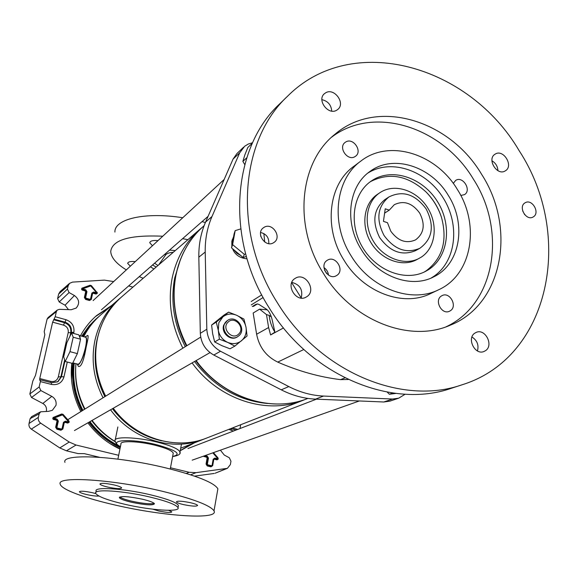 <?xml version="1.0" encoding="UTF-8"?>
<svg xmlns="http://www.w3.org/2000/svg" width="578" height="578" viewBox="0 0 578 578"><rect width="100%" height="100%" fill="white"/><g stroke="black" fill="none" stroke-linecap="round" stroke-linejoin="round"><path stroke-width="0.87" d="M71.802 363.23C69.931 379.992 72.944 396.111 80.848 411.587M87.885 422.836C96.519 434.374 107.205 443.116 119.942 449.07M180.213 450.761L194.41 442.849M180.249 450.602L191.614 443.94M59.787 447.928L69.223 442.047L76.05 445.024L66.434 450.811L59.787 447.928L31.306 429.122C29.391 427.698 28.633 425.827 29.03 423.493L38.358 417.359L39.16 413.826L40.655 411.789L48.436 411.363L52.367 410.301L55.994 405.322C56.601 401.435 55.199 398.452 51.803 396.364L40.857 390.562L31.501 397.491L29.854 393.972L32.823 381.061L35.525 375.303L44.86 334.676L44.21 331.627L47.085 319.143L48.097 317.553M46.319 411.363L46.392 411.088C46.912 407.779 45.727 405.236 42.83 403.473L31.501 397.491M170.488 467.783L189.165 472.284L196.029 472.652L227.392 468.339L230.369 464.604L230.962 461.215L229.314 457.754L224.257 455.038L220.399 450.168M215.334 473.158L226.424 468.585M194.533 476.12L214.221 473.461M76.05 445.024L118.678 455.298M66.434 450.811L77.987 453.571L84.316 453.643L99.51 457.277M68.182 285.756L58.638 294.029L57.605 298.566L67.431 289.058L68.182 285.756L69.577 283.336L72.532 282.107L104.365 280.12L113.693 281.58M128.677 285.908L132.918 287.129M111.612 305.524L96.584 315.574C90.045 321.281 84.655 328.044 80.414 335.847M67.431 289.058L69.085 292.562L59.209 301.976L57.605 298.566M75.985 308.204L76.195 308.038C79.937 303.529 79.345 299.353 74.418 295.524L69.085 292.562M76.195 308.038L71.231 309.729L59.346 309.338L57.287 310.046L56.362 311.585L47.085 319.143M29.854 393.972L39.167 386.942L40.388 381.596L40.46 379.89L39.672 380.245L39.752 378.547L50.871 381.401C54.643 381.986 57.121 380.497 58.299 376.95L68.211 332.639C68.645 328.99 67.091 326.491 63.551 325.154L52.634 322.17L55.192 316.737L56.362 311.585M39.167 386.942L40.857 390.562M38.358 417.359C37.953 419.751 38.74 421.687 40.706 423.154L31.306 429.122M69.223 442.047L40.706 423.154M240.679 424.736L240.022 428.529M52.634 322.17L39.752 378.547M29.03 423.493L30.135 418.645L31.754 416.579M74.418 295.524L65.061 305.206L59.209 301.976M65.061 305.206L68.493 309.635M58.638 294.029L60.163 291.543M109.336 307.482L95.493 316.542M107.804 487.081C116.164 488.8 120.78 489.075 121.669 487.904C121.134 487.03 118.526 486.026 113.852 484.891C105.463 483.165 100.825 482.883 99.929 484.046C100.464 484.935 103.086 485.946 107.804 487.081M95.803 493.598L92.335 492.687C84.569 491.098 80.248 490.801 79.381 491.784C79.865 492.593 82.401 493.547 86.982 494.631C92.292 495.78 96.273 496.256 98.925 496.047M183.443 504.587C192.012 506.328 196.737 506.595 197.611 505.396C197.069 504.616 194.735 503.727 190.61 502.737C182.005 500.996 177.265 500.714 176.384 501.906C176.926 502.701 179.274 503.59 183.443 504.587M152.852 509.189L158.69 510.981C166.608 512.585 171.001 512.874 171.854 511.855L168.689 510.309M95.876 492.398L96.143 491.127C93.708 486.575 123.562 488.403 150.056 494.696C166.977 498.785 176.442 502.354 178.436 505.41L178.212 506.603M149.615 496.964C123.1 490.679 93.246 488.815 95.688 493.323C97.733 496.538 107.508 500.208 125.021 504.334C150.894 510.367 180.741 512.383 178.024 507.614C176.023 504.594 166.551 501.039 149.615 496.964M131.755 502.318C145.446 505.1 153.018 505.584 154.471 503.756C153.618 502.448 149.536 500.916 142.239 499.175C128.461 496.372 120.831 495.866 119.357 497.665C120.224 499.009 124.357 500.562 131.755 502.318M119.856 496.972C121.423 498.279 125.462 499.703 131.972 501.234C142.896 503.546 150.309 504.269 154.203 503.387M217.4 491.56L217.884 488.807C214.286 482.717 197.04 475.773 166.161 467.992C116.561 455.739 60.842 453.21 64.946 462.357M161.761 491.134C111.785 479.162 55.885 475.853 60.213 484.169C61.232 489.501 85.421 498.359 115.701 505.172C163.429 516.277 219.293 520.121 214.012 510.858C210.291 505.302 192.871 498.727 161.761 491.134M173.082 454.041L173.263 453.109C172.078 450.688 166.096 448.08 155.309 445.298C138.59 441.057 119.523 440.472 120.954 444.099L117.898 459.127M152.455 245.744L149.781 242.796C150.107 240.925 152.845 240.195 158.004 240.621M130.346 266.183L127.702 263.409C128.027 261.791 130.556 261.191 135.295 261.603M152.563 264.977L156.147 267.079M175.286 250.556L169.513 250.13M150.475 266.805L153.914 269.008M164.643 254.392L165.474 254.79M154.579 263.207L157.967 265.504M72.821 362.861L77.943 364.205C80.234 363.916 82.719 358.468 85.407 347.862C86.628 341.966 86.758 338.448 85.811 337.306L85.349 337.184M77.878 351.33L80.046 341.49L77.38 353.62L73.298 361.879L76.607 355.188M77.625 364.126C79.042 367.023 84.728 354.899 86.346 344.618C87.011 339.17 86.606 336.671 85.125 337.126M87.509 335.435L87.842 335.45C88.398 336.02 88.051 338.954 86.794 344.242L86.1 347.421C83.702 361.04 81.137 367.37 78.398 366.409L77.199 364.01M119.986 448.839L110.16 443.709M71.52 379.63L72.149 363.316M80.27 338.52L79.677 335.645L79.107 335.551L80.544 339.214L80.046 341.49M81.671 336.186L89.294 325.674L99.055 316.404M73.298 361.879L72.539 363.425L65.198 361.488L63.681 356.893L66.846 342.732L71.571 332.899L78.839 334.872L79.107 335.551M71.571 332.899L73.189 337.227L80.544 339.214M73.189 337.227L69.981 351.655L77.38 353.62M69.981 351.655L65.198 361.488M173.313 252.261C169.072 252.608 166.457 253.598 165.445 255.223L158.712 264.861M205.392 222.516L202.033 221.634M182.756 217.74C144.948 211.714 114.271 219.004 114.914 232.067M187.901 239.668L182.583 238.678M162.75 236.229C129.797 234.776 112.457 239.805 110.738 251.322C110.925 257.355 116.12 263.554 126.315 269.912M139.262 276.631L143.163 278.285M232.363 239.436L231.829 241.387L231.843 246.127M233.577 236.691L232.053 240.73L232.038 245.094L234.083 233.931L235.188 230.615L240.715 228.931M246.365 256.509L245.961 256.632L246.401 256.639M267.289 309.851L259.594 309.143L266.48 314.591L268.611 327.538L270.605 334.929L283.502 327.936M259.594 309.143L253.171 313.023L256.618 334.236C259.204 347.212 266.248 356.496 277.743 362.095C298.573 371.213 319.511 377.058 340.565 379.638L348.252 379.486M291.695 282.678L301.232 297.966M264.717 242.001L263.85 233.548M232.573 248.735C234.914 254.725 239.733 258.091 247.037 258.836M405.156 394.21L398.726 398.177L392.527 399.037L323.514 396.06C311.65 395.518 300.083 392.361 288.805 386.581L220.514 351.251C212.018 346.381 207.459 339.04 206.823 329.236L205.219 252.044C205.009 239.306 207.264 227.465 211.996 216.504L239.704 152.802L244.682 146.241L248.374 143.994L252.579 142.73M243.598 147.188L236.908 153.567L233.05 159.116L205.573 222.082C200.884 232.905 198.637 244.602 198.832 257.174L200.313 333.34C200.927 343.007 205.421 350.246 213.802 355.044L281.24 389.818C292.389 395.497 303.818 398.603 315.545 399.123L383.806 401.992L389.94 401.132L398.726 398.177M271.371 316.961L269.153 315.371C269.738 321.187 271.573 326.664 274.666 331.786M266.48 314.591L269.153 315.371M274.81 332.234L270.605 334.929M326.613 273.531L324.482 269.977M233.83 249.775L236.843 253.222L240.838 255.592L231.525 247.868L232.038 245.094M245.961 256.632L243.15 257.506L240.838 255.592M245.657 253.937L244.328 254.349L232.616 244.646L231.525 247.868M232.616 244.646L235.188 230.615M244.328 254.349L243.15 257.506M260.635 235.6L260.895 236.669M431.13 278.047L433.356 276.66C456.114 261.639 460.29 225.153 443.304 198.109C426.658 170.864 392.231 158.545 368.793 172.511L367.846 173.089M428.876 269.435C448.528 256.589 452.227 225.088 437.553 201.722C423.161 178.168 393.408 167.634 373.28 179.751L370.975 181.246C352.587 193.861 348.52 224.343 362.76 247.709C376.777 271.212 405.64 281.84 425.379 271.472L428.876 269.435M424.086 272.101L426.304 270.75C442.517 258.301 447.603 240.593 441.556 217.617C438.471 207.87 433.334 199.352 426.152 192.069C408.133 175.618 389.724 172.063 370.917 181.405L369.812 182.092M379.797 192.763L377.412 194.367C363.743 203.377 360.629 225.687 371.025 242.731C381.242 259.876 402.425 267.535 416.774 259.652L421.254 257.145C435.588 247.926 438.413 224.972 427.691 207.907C417.179 190.711 395.446 183.147 380.902 192.055L379.797 192.763C366.091 201.794 362.984 224.177 373.417 241.286C383.676 258.496 404.925 266.198 419.31 258.294M385.389 199.287L384.789 199.67C373.576 209.091 371.864 221.714 379.638 237.536C390.005 251.798 401.97 256.177 415.531 250.657L416.774 249.913M390.764 231.186C397.975 240.99 406.218 243.894 415.495 239.913C424.086 233.454 425.473 224.502 419.664 213.051C412.208 202.965 403.747 200.183 394.275 204.713L389.269 210.154L385.23 208.803L383.438 221.367L387.491 222.711L390.764 231.186M384.616 213.116L389.269 210.154M426.167 208.969C415.214 194.165 402.801 190.155 388.922 196.946C377.434 206.519 375.801 219.344 384.016 235.419C394.449 249.617 406.399 253.901 419.866 248.273C432.582 238.887 434.685 225.781 426.167 208.969M273.582 242.717L274.059 242.399C282.266 237.081 272.245 222.017 264.045 227.349L263.366 227.804C255.375 233.274 265.526 248.078 273.582 242.717M260.599 232.493C266.386 233.96 269.117 237.674 268.777 243.649M533.458 216.786C540.278 212.704 532.092 198.601 525.279 202.697L524.882 202.936C518.054 206.924 526.103 221.056 532.945 217.09L533.458 216.786M522.664 210.876L524.643 214.604M460.774 195.472L464.459 194.641C471.966 190.357 462.797 175.531 455.666 180.415L453.275 183.407M354.928 156.652L355.557 156.233C362.767 151.284 353.209 137.253 345.81 141.95L345.037 142.477C337.971 147.535 347.645 161.392 354.928 156.652M323.962 267.6C326.613 269.413 328.116 271.913 328.47 275.106M336.707 275.482C345.254 270.569 335.457 254.746 327.293 260.281L327.278 260.295C318.753 265.064 328.282 280.915 336.497 275.605L336.707 275.482M450.428 310.711C457.762 306.174 449.785 291.543 442.17 295.56L441.332 296.037C434.006 300.452 441.794 315.104 449.431 311.267L450.428 310.711M491.914 160.756C495.657 163.01 497.658 166.32 497.925 170.676M505.403 170.799C513.986 165.9 503.265 148.56 495.108 154.167L495.108 154.167C486.51 158.928 497.037 176.319 505.244 170.893L505.403 170.799M321.888 99.669C327.899 101.063 331.187 104.878 331.736 111.106M336.62 110.261L337.827 109.415C345.723 103.289 334.344 87.545 325.761 92.747L324.352 93.744C316.665 100.016 328.188 115.528 336.62 110.261M291.811 282.389C300.018 284.571 303.147 289.795 301.189 298.06M306.643 296.796C317.178 290.72 305.256 271.516 295.206 278.365L295.199 278.365C284.708 284.231 296.211 303.443 306.34 296.976L306.643 296.796M471.959 336.996C477.153 340.37 478.981 345.023 477.457 350.94M485.607 350.622C493.894 345.254 485.238 328.282 476.294 332.35L474.784 333.166C466.511 338.376 474.906 355.369 483.873 351.54L485.607 350.622M287.851 95.941L279.795 103.765C232.132 147.65 224.943 238.642 268.907 307.417C310.133 375.635 391.667 409.34 451.346 388.279L462.024 384.804C550.776 357.334 574.236 234.762 519.123 150.641C469.228 65.321 352.421 31.465 287.851 95.941C239.682 140.273 232.537 232.58 277.202 302.467C319.092 371.791 401.732 406.096 462.024 384.804M323.449 273.445C352.024 320.913 409.867 343.238 450.233 325.197C503.041 304.425 516.537 227.985 481.553 174.224C449.561 119.964 377.304 97.899 335.067 134.19C299.44 162.021 292.88 225.738 323.449 273.445M446.093 326.787C495.447 303.992 506.913 230.832 473.404 179.158C442.611 127.131 374.125 104.748 331.721 137.109M361.033 160.944L353.931 166.254C328.456 184.23 323.261 227.905 344.069 260.31C363.468 292.62 403.466 307.337 430.682 293.545L438.688 289.737C472.074 274.781 480.376 224.943 457.335 189.418C436.166 153.661 389.312 138.857 361.033 160.944C335.356 179.057 330.175 223.209 351.229 256.003C370.866 288.711 411.261 303.645 438.688 289.737M361.373 249.638C377.564 276.638 411.088 288.848 433.608 276.905C460.312 264.392 466.872 224.054 448.167 195.176C430.942 166.132 393.112 154.023 370.014 171.428C348.462 186.051 343.989 222.588 361.373 249.638M238.779 333.94C245.592 327.603 234.35 315.357 227.999 322.213C221.107 328.55 232.472 340.89 238.779 333.94M226.338 321.404L227.746 320.291C235.997 314.584 246.669 328.658 239.263 335.457L237.587 336.75C229.285 342.118 218.954 328.044 226.338 321.404M387.246 392.122L389.319 394.254L395.944 393.423M392.852 393.026L389.319 394.254M227.457 320.472L223.773 324.973C220.68 332.74 230.73 341.598 237.291 336.909M218.296 330.334L218.831 322.741L222.942 316.802C227.103 313.709 231.713 313.218 236.785 315.328L243.923 319.107L246.004 327.249C246.857 332.791 245.347 337.292 241.488 340.745C237.37 343.903 232.746 344.437 227.624 342.364C222.609 339.915 219.503 335.905 218.296 330.334L216.266 322.112L228.613 312.142L236.785 315.328C241.727 317.777 244.797 321.751 246.004 327.249L247.066 335.999L234.856 346.099L227.624 342.364L219.373 339.178L218.296 330.334M228.613 312.142L223.859 315.176L211.606 325.06L212.661 333.788L214.669 341.966L221.873 345.666L230.015 348.801L234.856 346.099M219.373 339.178L214.669 341.966M216.266 322.112L211.606 325.06M252.398 143.134L247.81 147.469L244.862 154.861L242.868 161.392L244.747 164.549M246.748 157.808L242.868 161.392M257.513 303.963L255.743 304.404L252.261 306.557M255.743 304.404L257.709 303.985L259.182 304.57L266.48 309.23C269.117 311.109 271.089 314.959 272.39 320.768L274.976 332.56M253.381 306.419L256.87 304.266M68.421 421.608L62.511 414.86L54.166 418.089L57.121 419.137L58.335 421.08L56.94 427.373L57.359 428.038L61.434 429.028L62.077 428.623L63.457 422.345L65.35 421.167L68.262 421.882L68.948 421.066L69.237 422.171L67.77 423.089L64.866 422.374L64.245 422.756L62.865 429.035L60.943 430.234L56.875 429.244L55.647 427.272L57.034 420.986L56.637 420.343L53.133 419.296L52.75 418.494L53.133 417.482L61.644 413.985L63.038 414.332L68.948 421.066M54.166 418.089L53.74 417.713L53.956 419.021L56.882 419.736L53.956 419.014L53.501 417.251M53.711 419.621L54.195 418.414M68.695 421.348L62.792 414.592L68.688 421.333M217.834 458.116L218.311 458.968L217.003 459.871L214.322 459.207L213.766 459.589L212.682 465.673L210.963 466.851L207.22 465.933L206.043 464.047L207.141 457.957L206.758 457.343L203.377 456.194M218.022 458.788L217.277 459.3L214.048 458.679L213.484 459.351L212.422 465.456L211.245 466.28L207.495 465.362L206.714 464.105L207.805 458.014L207.032 456.772L204.056 455.955M204.048 455.955L204.554 455.782M204.973 455.63L207.307 456.201L208.463 458.072L207.372 464.163L207.762 464.799L211.512 465.716L212.09 465.319L213.174 459.228L214.871 458.072L217.545 458.73L217.899 458.188L213.138 452.74M217.892 458.224L218.029 458.722M97.075 292.201L97.364 293.256L95.962 294.058L93.181 293.263L92.581 293.602L91.302 299.462L89.467 300.509L85.566 299.411L84.381 297.504L85.681 291.644L85.298 291.023L81.932 289.896L81.563 289.123L81.924 288.191L90.052 285.236L91.389 285.619L96.873 292.367M82.849 288.79L82.733 289.607L82.221 288.776L82.64 288.314L90.421 285.568L90.724 285.929L82.849 288.79M82.972 288.993L85.775 289.788L86.946 291.666L85.652 297.533L86.05 298.176L89.951 299.281L90.573 298.927L91.859 293.06L93.665 292.027L96.642 292.714L90.724 285.929M90.443 285.568L91.143 285.792L97.017 292.916M97.003 292.981L96.605 292.569M51.803 396.364L42.83 403.473M186.318 473.447L189.165 472.284M213.448 452.632L218.014 457.899M55.192 316.737L65.979 319.699C71.968 321.975 74.598 326.202 73.868 332.379L73.63 333.455M67.279 362.038L63.985 376.856C62.005 382.874 57.807 385.396 51.406 384.421L40.388 381.596M233.519 431.022L228.772 429.396M196.029 472.652L190.646 474.813M39.16 413.826L30.135 418.645M64.678 359.913L60.842 377.102L57.612 381.914M58.299 376.95L61.434 376.704L64.974 360.817M51.543 382.773L58.046 381.646L61.434 376.704L63.985 376.856M53.617 319.728L64.49 322.705L65.032 322.156L54.202 319.186M63.551 325.154L64.49 322.705C69.237 324.504 71.318 327.849 70.74 332.74L71.332 332.278C71.918 327.343 69.822 323.969 65.032 322.156L65.979 319.699M68.211 332.639L70.74 332.74L69.952 336.259M70.877 334.337L71.332 332.278L73.868 332.379M232.363 427.995L237.789 429.389M95.962 294.058L96.208 293.443L93.426 292.641L96.208 293.443L96.454 292.822M91.859 293.06L92.242 293.292L90.956 299.151L89.713 299.895L90.956 299.151L92.227 293.328L93.419 292.649L92.234 293.277M89.467 300.509L89.713 299.895L85.811 298.79L89.706 299.895L89.951 299.281M85.566 299.411L85.804 298.797L85.017 297.518L85.804 298.797L86.05 298.176M85.681 291.644L86.31 291.659L85.017 297.526L86.317 291.652L85.537 290.402L86.31 291.659L86.946 291.666M85.775 289.788L85.537 290.402L82.733 289.607L85.537 290.409L85.298 291.023M82.943 288.682L82.394 288.465L82.495 290.228M68.854 421.962L68.016 422.482L68.869 421.94M68.262 421.882L68.016 422.482L65.112 421.767L68.016 422.489L67.77 423.089M63.457 422.345L65.104 421.767L63.862 422.511L62.482 428.797L62.077 428.623M62.475 428.833L61.189 429.635L62.475 428.833M60.943 430.234L61.189 429.635L57.114 428.638L61.189 429.635L61.434 429.028M56.875 429.244L57.114 428.638L56.297 427.323L57.114 428.638L57.359 428.038M55.647 427.272L56.29 427.323L57.692 421.03L56.29 427.323L56.94 427.373M56.637 420.343L56.875 419.744L57.684 421.03L56.882 419.736L57.121 419.137M53.841 417.663L61.983 414.397L62.778 414.592L61.983 414.397L62.316 414.816M213.174 459.228L214.597 458.643L217.277 459.3L217.545 458.73M217.003 459.871L218.051 458.751L217.899 458.188L213.166 452.726M214.322 459.207L214.871 458.072M213.506 459.373L212.401 465.435M204.07 456.678L204.337 456.114L207.025 456.779L207.805 458.014L206.707 464.105L207.488 465.369L211.237 466.28L211.512 465.716M210.963 466.851L212.09 465.319M217.689 458.462L212.82 452.849M231.323 430.465L231.034 428.753M51.406 384.421L51.391 382.73M50.698 382.513L50.871 381.401M93.181 293.263L93.665 292.027M90.956 299.151L90.573 298.927M85.652 297.533L84.381 297.504M96.866 292.36L91.389 285.619M90.327 285.597L90.052 285.236M82.56 288.35L82.278 287.981M92.581 293.602L92.213 293.407M91.302 299.462L90.927 299.26M207.22 465.933L207.762 464.799M206.043 464.047L207.372 464.163M207.141 457.957L208.463 458.072M206.758 457.343L207.307 456.201M65.35 421.167L64.866 422.374M57.034 420.986L58.335 421.08M64.245 422.756L63.847 422.597M62.865 429.035L62.467 428.883M61.962 414.404L61.644 413.985M120.426 446.693C117.84 445.855 116.041 443.89 115.036 440.79C113.288 436.267 136.979 436.954 157.765 442.249C171.117 445.71 178.523 448.954 179.989 451.974L179.845 453.058M172.627 456.468C182.012 454.294 176.687 450.385 156.645 444.735C131.372 438.276 106.778 439.829 120.448 446.577M86.346 344.618L86.794 344.242M95.775 319.612L88.586 327.488L82.618 336.447M82.553 336.425L88.802 327.119L96.367 319.005M120.224 447.697C107.768 441.96 97.321 433.486 88.86 422.272M81.801 410.994C73.991 395.598 71.145 379.587 73.269 362.977M120.318 447.228C108.021 441.505 97.689 433.095 89.33 422.005M82.257 410.712C74.511 395.446 71.665 379.573 73.709 363.092M119.256 446.05C107.681 440.32 97.92 432.185 89.98 421.629M82.892 410.315C75.234 395.236 72.358 379.544 74.259 363.237M75.545 371.517C75.451 384.688 78.463 397.274 84.583 409.267M91.714 420.632C98.209 429.252 106.012 436.267 115.13 441.686M75.971 363.685C74.591 379.428 77.589 394.543 84.966 409.029M92.097 420.416C98.491 428.955 106.157 435.978 115.087 441.491M175.82 275.352C180.076 255.043 189.505 238.49 204.099 225.687L204.099 225.687C189.598 238.374 180.213 254.884 175.95 275.215C171.514 299.086 175.156 322.582 186.86 345.702M196.159 360.571C222.87 397.678 271.508 413.277 307.901 398.423C271.075 413.386 222.523 397.563 195.964 360.686M305.697 399.239L303.255 400.243C267.079 415.17 218.643 399.766 192.098 362.905M182.886 348.166C171.29 325.262 167.699 301.976 172.114 278.293C176.362 258.128 185.69 241.749 200.089 229.148L121.814 296.716C109.437 307.547 101.338 321.39 97.501 338.253C93.484 358.035 96.208 377.333 105.687 396.147M180.517 259.284L174.693 277.996C170.366 301.268 173.891 324.171 185.263 346.692M194.533 361.503C214.135 386.696 238.447 400.691 267.462 403.487M205.298 438.565L203.658 439.229C172.706 451.945 132.275 439.742 110.571 409.788M103.05 397.787C93.65 379.11 90.948 359.95 94.951 340.305C98.766 323.557 106.822 309.801 119.126 299.028L100.659 314.974C93.658 321.036 88.008 328.29 83.702 336.736M98.101 335.471L96.945 340.153C93.015 359.458 95.666 378.287 104.878 396.653M112.443 408.711C125.426 425.596 141.82 436.289 161.623 440.812M113.259 408.241C135.129 438.427 175.828 450.724 206.96 437.936C175.618 450.782 134.941 438.384 113.144 408.306M73.796 363.114C71.766 379.573 74.613 395.417 82.343 410.655M89.417 421.954C97.769 433.023 108.072 441.411 120.34 447.126M218.217 383.315C209.698 377 202.199 369.501 195.725 360.824M186.427 345.969C180.856 335.211 177.171 323.969 175.365 312.25M82.864 336.512L88.477 327.871L95.218 320.205M82.213 336.331C86.274 329.214 91.346 323.023 97.415 317.77L99.055 316.397M268.611 327.538L256.618 334.236M239.704 152.802L233.05 159.116M211.996 216.504L205.573 222.082M205.219 252.044L198.832 257.174M206.823 329.236L200.313 333.34M220.514 351.251L213.802 355.044M288.805 386.581L281.24 389.818M323.514 396.06L315.545 399.123M392.527 399.037L383.806 401.992M303.818 349.502L277.743 362.095M344.943 377.882L340.565 379.638M251.199 301.514L261.733 294.881M263.135 297.511L251.264 304.909M57.742 381.834L51.5 382.723L40.46 379.89M230.68 428.652L236.077 430.046M40.655 411.789L31.595 416.666M57.287 310.046L47.988 317.64M227.392 468.339L215.168 473.223M69.577 283.336L60.011 291.673M91.172 285.77L90.421 285.568L82.64 288.314M63.869 422.525L62.489 428.804M53.848 417.663L61.99 414.397M117.869 426.976L115.239 439.815M181.463 444.106L179.989 451.974C180.95 454.055 178.486 455.594 172.605 456.591M173.263 453.109L170.257 468.996M217.884 488.807L214.012 510.858M119.444 497.239L119.357 497.665M178.436 505.41L178.024 507.614M149.781 242.796L149.904 242.211M127.702 263.409L127.796 262.961M87.842 335.45L84.699 337.01M115.109 441.599C106.121 436.079 98.419 429.035 92.003 420.466M84.872 409.087C77.488 394.593 74.504 379.457 75.913 363.67M186.665 345.817C175.033 322.878 171.399 299.483 175.763 275.641M105.579 396.219C96.136 377.477 93.412 358.223 97.4 338.455M203.658 439.229L180.936 448.123M303.255 400.243L206.96 437.936M97.429 338.347C101.258 321.476 109.387 307.597 121.814 296.716M120.484 297.894L119.126 299.028M202.119 227.457L200.089 229.148M83.68 336.736C87.993 328.297 93.65 321.043 100.659 314.974M85.811 337.306L79.677 335.645M165.366 255.339L165.756 253.424M441.556 217.617C438.391 207.914 433.262 199.403 426.152 192.069M384.789 199.67L388.922 196.946M415.531 250.657L419.866 248.273M187.98 448.521L316.448 399.167M192.185 460.16L359.343 400.966M67.901 419.635L200.682 337.104M227.168 320.646L227.746 320.291M74.432 430.567L210.009 352.609M236.994 337.09L237.587 336.75M101.453 309.757L208.08 216.338M93.101 300.603L224.177 179.455"/></g></svg>
